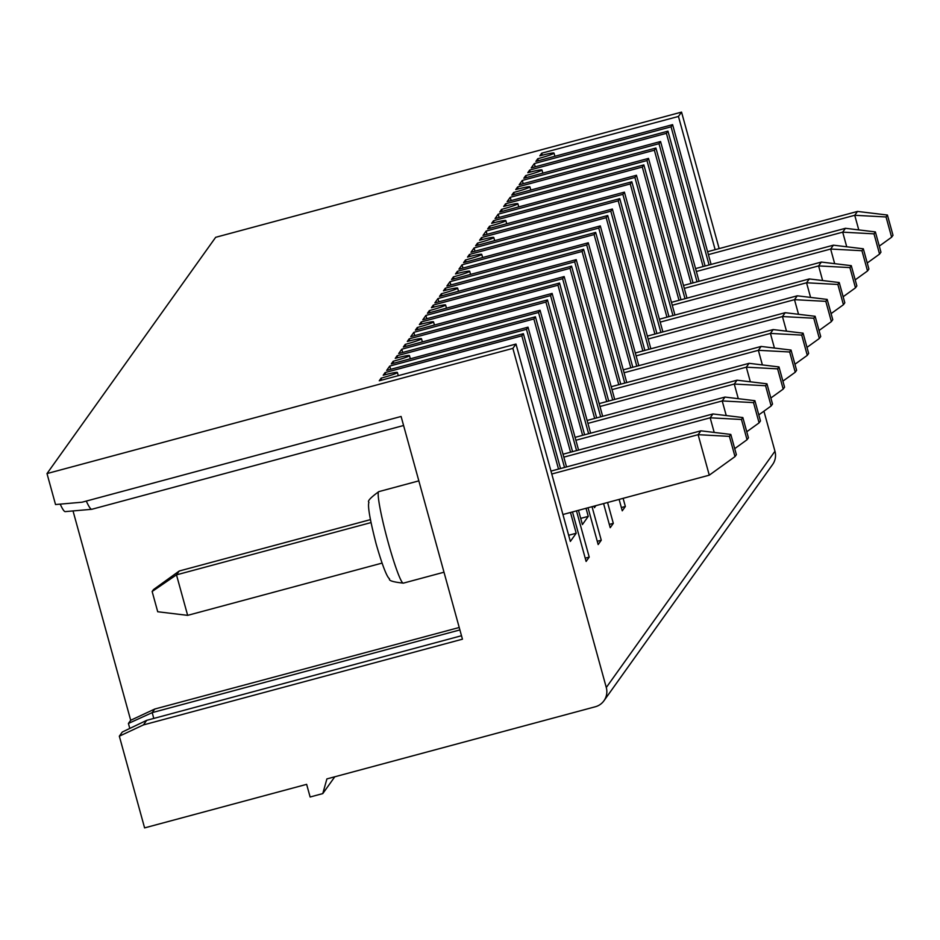 <?xml version="1.0" encoding="UTF-8"?>
<svg xmlns="http://www.w3.org/2000/svg" width="940" height="940" viewBox="0 0 940 940"><rect width="100%" height="100%" fill="white"/><g stroke="black" fill="none" stroke-linecap="round" stroke-linejoin="round"><path stroke-width="1.41" d="M310.13 797.002L306.64 784.348L144.596 827.893L119.333 736.184L122.306 732.025L146.699 720.334L143.421 724.916L462.445 639.188L401.098 416.467L82.074 502.207L55.53 504.545L47 473.572L512.876 348.376L606.288 687.516A15.792 15.686 35.5 0 1 595.279 706.774L326.897 778.908L322.784 793.595L310.13 797.002M334.793 776.781L322.784 793.595M763.926 411.191L774.959 451.235A15.792 15.686 35.5 0 1 772.621 464.501L603.95 700.77M719.147 248.607L681.547 112.107L215.671 237.303L47 473.572M129.791 728.441L128.416 723.459L130.695 720.275L73.026 510.937M86.292 501.067A78.948 6.886 75 0 0 91.756 509.292L65.236 511.619A74.319 6.474 -105 0 1 60.207 504.134M608.721 401.039L571.567 266.161L570.016 268.335L433.293 305.077L431.401 307.732A15.792 1.128 -15.4 0 1 445.595 304.983A15.792 1.128 -15.4 0 1 429.333 310.623L427.441 313.279L564.164 276.536L562.614 278.698L425.89 315.44L422.8 319.788L559.523 283.046L557.972 285.208L594.668 418.453M571.567 266.161L434.844 302.903L437.946 298.567L574.669 261.825L612.716 399.958M620.764 384.154L583.611 249.288L582.072 251.462L445.337 288.204L443.445 290.848A15.792 1.128 -15.4 0 1 457.639 288.11A15.792 1.128 -15.4 0 1 441.389 293.75L439.485 296.394L576.22 259.651L574.669 261.825M583.611 249.288L446.888 286.03L449.99 281.695L586.713 244.952L624.759 383.085M632.808 367.281L595.666 232.415L594.115 234.577L457.392 271.319L455.501 273.975A15.792 1.128 -15.4 0 1 469.683 271.225A15.792 1.128 -15.4 0 1 453.433 276.865L451.541 279.521L588.264 242.779L586.713 244.952M595.666 232.415L458.943 269.157L462.034 264.81L598.756 228.067L636.815 366.212M644.864 350.409L607.71 215.53L606.159 217.704L469.436 254.446L467.544 257.102A15.792 1.128 -15.4 0 1 481.738 254.352A15.792 1.128 -15.4 0 1 465.476 259.992L463.585 262.648L600.308 225.905L598.756 228.067M607.71 215.53L470.987 252.273L474.089 247.937L610.812 211.195L648.859 349.328M656.907 333.524L619.754 198.657L618.215 200.831L481.491 237.573L479.588 240.229A15.792 1.128 -15.4 0 1 493.782 237.479A15.792 1.128 -15.4 0 1 477.532 243.119L475.628 245.763L612.363 209.021L610.812 211.195M619.754 198.657L483.031 235.4L486.133 231.064L622.856 194.322L660.902 332.454M668.951 316.651L631.809 181.784L630.258 183.946L493.535 220.689L491.644 223.344A15.792 1.128 -15.4 0 1 505.838 220.595A15.792 1.128 -15.4 0 1 489.576 226.234L487.684 228.89L624.407 192.148L622.856 194.322M631.809 181.784L495.086 218.526L498.177 214.179L634.911 177.437L672.958 315.582M681.007 299.778L643.853 164.9L642.302 167.073L505.579 203.816L503.687 206.471A15.792 1.128 -15.4 0 1 517.881 203.721A15.792 1.128 -15.4 0 1 501.619 209.362L499.728 212.017L636.451 175.275L634.911 177.437M643.853 164.9L507.13 201.654L510.232 197.306L646.955 160.564L685.002 298.697M693.05 282.893L655.909 148.026L654.357 150.2L517.635 186.942L515.731 189.598A15.792 1.128 -15.4 0 1 529.925 186.849A15.792 1.128 -15.4 0 1 513.675 192.488L511.783 195.144L648.506 158.39L646.955 160.564M655.909 148.026L519.174 184.769L522.276 180.433L658.999 143.691L697.045 281.824M705.106 266.02L667.952 131.154L666.401 133.327L529.678 170.07L527.787 172.713A15.792 1.128 -15.4 0 1 541.981 169.964A15.792 1.128 -15.4 0 1 525.719 175.604L523.827 178.259L660.55 141.517L658.999 143.691M667.952 131.154L531.229 167.896L534.32 163.56L671.054 126.818L709.101 264.951M681.547 112.107L678.445 116.442L541.722 153.185L539.83 155.84A15.792 1.128 -15.4 0 1 554.024 153.091A15.792 1.128 -15.4 0 1 537.762 158.731L535.87 161.386L672.593 124.644L671.054 126.818M560.522 468.543L523.38 333.677L521.829 335.839L385.106 372.581L383.203 375.236A15.792 1.128 -15.4 0 1 397.397 372.487A15.792 1.128 -15.4 0 1 381.147 378.127L379.255 380.782L515.978 344.04L512.876 348.376M523.38 333.677L386.646 370.419L389.748 366.071L526.471 329.329L564.517 467.462M572.577 451.67L535.424 316.792L533.873 318.965L397.15 355.708L395.258 358.363A15.792 1.128 -15.4 0 1 409.452 355.614A15.792 1.128 -15.4 0 1 393.19 361.254L391.298 363.909L528.022 327.167L526.471 329.329M535.424 316.792L398.701 353.534L401.791 349.198L538.526 312.456L576.572 450.589M584.621 434.785L547.468 299.919L545.917 302.093L409.194 338.835L407.302 341.478A15.792 1.128 -15.4 0 1 421.496 338.741A15.792 1.128 -15.4 0 1 405.234 344.381L403.342 347.024L540.065 310.282L538.526 312.456M547.468 299.919L410.745 336.661L413.847 332.325L550.57 295.583L588.616 433.716M557.972 285.208L421.249 321.95L419.358 324.606A15.792 1.128 -15.4 0 1 433.54 321.856A15.792 1.128 -15.4 0 1 417.289 327.496L415.398 330.152L552.121 293.409L550.57 295.583M678.445 116.442L715.152 249.676M672.593 124.644L711.098 264.41M666.401 133.327L703.096 266.561M660.55 141.517L699.055 281.283M654.357 150.2L691.053 283.434M648.506 158.39L686.999 298.168M642.302 167.073L679.009 300.307M636.451 175.275L674.955 315.041M630.258 183.946L666.954 317.191M624.407 192.148L662.9 331.914M618.215 200.831L654.91 334.064M612.363 209.021L650.856 348.799M606.159 217.704L642.866 350.937M600.308 225.905L638.812 365.672M594.115 234.577L630.811 367.822M588.264 242.779L626.757 382.545M582.072 251.462L618.767 384.695M576.22 259.651L614.713 399.418M570.016 268.335L606.723 401.568M564.164 276.536L602.669 416.303M562.614 278.698L600.672 416.831M623.114 498.329L625.359 506.484L622.257 510.82L619.119 499.399M596.665 417.912L559.523 283.046M552.121 293.409L590.614 433.176M607.569 502.512L613.315 523.357L610.213 527.692L603.574 503.582M545.917 302.093L582.624 435.326M594.021 506.143L594.444 507.694L595.913 505.638M540.065 310.282L578.57 450.048M592.024 506.684L601.259 540.23L598.169 544.566L588.029 507.764M533.873 318.965L570.568 452.199M586.019 508.293L588.252 516.365L580.697 518.398M578.476 510.326L582.401 524.567L588.252 516.365M528.022 327.167L566.526 466.933M576.479 510.866L589.216 557.103L586.114 561.45L572.484 511.936M521.829 335.839L558.524 469.084M570.474 512.476L576.197 533.25L568.653 535.271M515.978 344.04L570.345 541.44L576.197 533.25M425.89 315.44L426.795 318.707M621.364 507.553L625.359 506.484M587.923 423.376L734.269 384.049L737.019 380.195L766.946 383.802L765.571 385.729L734.269 384.049L738.288 398.678M758.803 414.881L771.141 405.974L772.516 404.047L766.946 383.802M765.571 385.729L771.141 405.974M417.289 327.496L417.842 329.494M413.847 332.325L414.74 335.592M609.308 524.426L613.315 523.357M737.019 380.195L587.124 420.474M421.249 321.95L421.802 323.959M537.762 158.731L538.314 160.728M891.625 237.209L893 235.282L887.419 215.037L886.044 216.964L891.625 237.209L879.288 246.116M534.32 163.56L535.224 166.815M886.044 216.964L854.742 215.284L857.503 211.43L707.597 251.709M857.503 211.43L887.419 215.037M708.396 254.611L854.742 215.284L858.772 229.912M541.722 153.185L542.274 155.194M696.352 271.495L842.698 232.157L845.448 228.303L875.375 231.91L874 233.849L842.698 232.157L846.729 246.785M867.244 262.988L879.57 254.094L880.956 252.167L875.375 231.91M874 233.849L879.57 254.094M525.719 175.604L526.271 177.601M522.276 180.433L523.181 183.7M845.448 228.303L695.553 268.593M529.678 170.07L530.231 172.079M684.308 288.368L830.643 249.041L833.404 245.175L863.331 248.795L861.945 250.721L830.643 249.041L834.673 263.67M855.189 279.873L867.526 270.967L868.901 269.04L863.331 248.795M861.945 250.721L867.526 270.967M513.675 192.488L514.215 194.486M510.232 197.306L511.125 200.572M833.404 245.175L683.498 285.466M517.635 186.942L518.187 188.952M672.253 305.241L818.599 265.914L821.349 262.06L851.276 265.668L849.901 267.595L818.599 265.914L822.629 280.543M843.145 296.746L855.482 287.84L856.857 285.913L851.276 265.668M849.901 267.595L855.482 287.84M501.619 209.362L502.172 211.359M498.177 214.179L499.081 217.446M821.349 262.06L671.454 302.339M505.579 203.816L506.131 205.825M660.209 322.115L806.555 282.787L809.305 278.933L839.232 282.541L837.857 284.468L806.555 282.787L810.586 297.416M831.089 313.619L843.427 304.724L844.813 302.786L839.232 282.541M837.857 284.468L843.427 304.724M489.576 226.234L490.128 228.232M486.133 231.064L487.038 234.33M809.305 278.933L659.41 319.212M493.535 220.689L494.088 222.709M648.154 338.999L794.5 299.672L797.261 295.806L827.188 299.425L825.802 301.352L794.5 299.672L798.53 314.301M819.045 330.504L831.383 321.598L832.758 319.671L827.188 299.425M825.802 301.352L831.383 321.598M477.532 243.119L478.072 245.117M474.089 247.937L474.982 251.203M797.261 295.806L647.355 336.097M481.491 237.573L482.044 239.583M636.11 355.872L782.456 316.545L785.206 312.691L815.133 316.298L813.758 318.225L782.456 316.545L786.486 331.174M807.002 347.377L819.339 338.471L820.714 336.544L815.133 316.298M813.758 318.225L819.339 338.471M465.476 259.992L466.029 261.99M462.034 264.81L462.938 268.076M785.206 312.691L635.311 352.97M469.436 254.446L469.988 256.455M624.066 372.745L770.412 333.418L773.162 329.564L803.089 333.171L801.714 335.098L770.412 333.418L774.431 348.047M794.946 364.25L807.284 355.355L808.659 353.416L803.089 333.171M801.714 335.098L807.284 355.355M453.433 276.865L453.985 278.863M449.99 281.695L450.883 284.961M773.162 329.564L623.267 369.843M457.392 271.319L457.945 273.329M612.011 389.63L758.357 350.303L761.118 346.437L791.034 350.056L789.659 351.983L758.357 350.303L762.387 364.92M782.903 381.135L795.24 372.228L796.615 370.301L791.034 350.056M789.659 351.983L795.24 372.228M441.389 293.75L441.929 295.748M437.946 298.567L438.839 301.834M761.118 346.437L611.212 386.728M445.337 288.204L445.901 290.213M599.967 406.503L746.313 367.176L749.062 363.322L778.99 366.929L777.615 368.856L746.313 367.176L750.343 381.805M770.859 398.008L783.196 389.101L784.571 387.174L778.99 366.929M777.615 368.856L783.196 389.101M429.333 310.623L429.886 312.62M749.062 363.322L599.168 403.601M433.293 305.077L433.845 307.086M389.748 366.071L390.652 369.338M585.221 558.184L589.216 557.103M381.147 378.127L381.687 380.124M551.78 474.007L698.115 434.68L709.277 475.17L734.998 456.605L736.373 454.678L730.803 434.433L729.417 436.36L698.115 434.68L700.876 430.826L550.969 471.105M91.756 509.292A78.948 6.886 75 0 0 91.862 509.269L403.589 425.503M700.876 430.826L730.803 434.433M152.139 591.495L157.72 611.752L187.647 615.359L176.485 574.857L152.139 591.495L153.514 589.568L179.246 571.003L176.485 574.857L370.936 522.605M729.417 436.36L734.998 456.605M130.695 720.275L154.759 709.03L152.198 712.626L128.416 723.459M461.505 635.734L146.699 720.334M459.225 627.497L154.759 709.03M370.337 519.655L179.246 571.003M459.895 629.929L152.198 712.626L153.796 718.43M187.647 615.359L382.016 563.119M385.106 372.581L385.659 374.59M119.333 736.184L143.421 724.916M562.931 514.509L709.277 475.17M575.868 440.261L722.214 400.934L724.975 397.068L754.891 400.687L753.516 402.614L722.214 400.934L726.244 415.551M746.76 431.754L759.097 422.859L760.472 420.932L754.891 400.687M753.516 402.614L759.097 422.859M405.234 344.381L405.786 346.366M401.791 349.198L402.696 352.465M597.264 541.311L601.259 540.23M724.975 397.068L575.069 437.359M409.194 338.835L409.746 340.844M563.824 457.134L710.17 417.806L712.92 413.953L742.847 417.56L741.472 419.487L710.17 417.806L714.2 432.435M734.716 448.639L747.042 439.732L748.428 437.805L742.847 417.56M741.472 419.487L747.042 439.732M393.19 361.254L393.743 363.251M712.92 413.953L563.025 454.231M397.15 355.708L397.702 357.717M774.959 451.235L606.288 687.516M378.538 491.82A47.376 4.124 75 0 0 387.985 541.722A47.376 4.124 75 0 0 403.378 583.129C393.143 582.048 388.514 580.615 389.501 578.805C388.737 578.229 385.4 576.091 376.164 544.013C369.902 519.609 367.493 505.72 368.95 502.324C367.188 501.267 370.466 497.695 378.797 491.632A47.376 4.124 75 0 0 378.538 491.82M433.54 321.856L434.421 325.04M554.024 153.091L554.894 156.275M541.981 169.964L542.85 173.148M529.925 186.849L530.806 190.021M517.881 203.721L518.751 206.906M505.838 220.595L506.707 223.779M493.782 237.479L494.663 240.652M481.738 254.352L482.608 257.536M469.683 271.225L470.564 274.409M457.639 288.11L458.52 291.283M445.595 304.983L446.465 308.167M397.397 372.487L398.278 375.671M418.841 480.869L378.797 491.632M443.997 572.213L403.378 583.129M421.496 338.741L422.365 341.913M409.452 355.614L410.322 358.798"/></g></svg>
